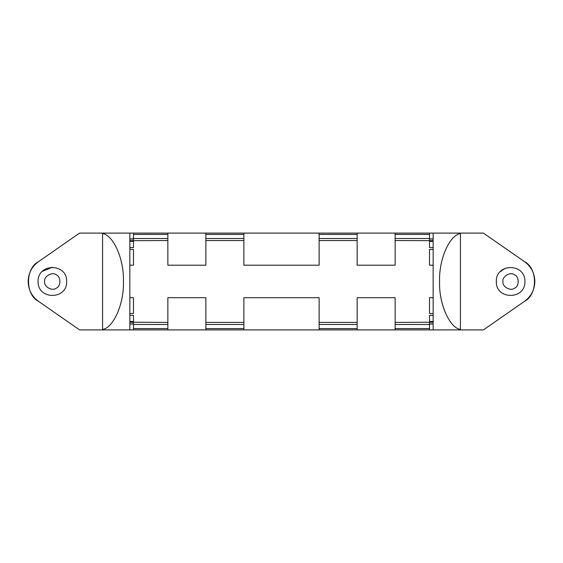 <?xml version="1.0" encoding="UTF-8"?>
<svg xmlns="http://www.w3.org/2000/svg" width="563" height="563" viewBox="0 0 563 563"><rect width="100%" height="100%" fill="white"/><g stroke="black" fill="none" stroke-linecap="round" stroke-linejoin="round"><path stroke-width="0.84" d="M38.052 281.5C37.749 262.71 67.44 263.217 66.645 281.5C67.44 299.783 37.749 300.29 38.052 281.5M42.19 271.443L52.345 267.207M496.355 281.5C495.56 263.217 525.251 262.71 524.948 281.5C525.251 300.29 495.56 299.783 496.355 281.5M500.387 271.556L505.102 268.326M483.427 233.103L129.849 233.103L129.849 329.897L319.137 329.897L319.137 328.574L357.139 328.574L357.139 297.7L395.142 297.7L395.142 328.574L429.52 328.574L429.52 329.897L483.427 329.897L524.463 301.367C531.113 296.511 534.576 289.889 534.85 281.5C534.576 273.111 531.113 266.489 524.463 261.633L483.427 233.103M79.573 233.103L38.537 261.633L79.573 233.103L129.849 233.103M429.52 329.897L319.137 329.897M79.573 329.897L38.537 301.367C25.187 294.773 25.187 268.227 38.537 261.633C31.887 266.489 28.424 273.111 28.15 281.5C28.424 289.889 31.887 296.511 38.537 301.367L79.573 329.897L129.849 329.897M102.572 233.103L102.572 329.897M460.428 233.103L460.428 329.897M102.572 329.432C113.529 327.94 124.205 303.408 123.431 281.5C124.205 259.592 113.529 235.06 102.572 233.568M460.428 329.432C449.471 327.94 438.795 303.408 439.569 281.5C438.795 259.592 449.471 235.06 460.428 233.568M483.427 329.897L524.463 301.367C537.813 294.773 537.813 268.227 524.463 261.633M502.935 281.5C502.013 276.349 510.514 271.443 514.512 274.821C519.431 276.588 519.431 286.412 514.512 288.179C510.514 291.557 502.013 286.651 502.935 281.5M44.632 281.5C43.703 276.349 52.211 271.443 56.201 274.821C61.128 276.588 61.128 286.412 56.201 288.179C52.211 291.557 43.703 286.651 44.632 281.5M133.48 323.887L129.849 323.887M129.849 322.24L167.858 322.409L167.858 297.7L205.861 297.7L205.861 322.409L243.863 322.409L243.863 297.7L319.137 297.7L319.137 328.574M129.849 315.35L133.48 315.35L133.48 321.501L129.849 321.501M129.849 313.507L133.48 313.507L133.48 297.7L129.849 297.7M129.849 265.201L133.48 265.201L133.48 249.402L129.849 249.402M129.849 241.407L133.48 241.407L133.48 247.551L129.849 247.551M129.849 240.661L167.858 240.542L167.858 265.201L205.861 265.201L205.861 233.103M129.849 239.015L133.48 239.015M133.48 238.909L129.849 238.909L133.48 238.909M319.137 240.542L357.139 240.542L357.139 234.426L319.137 234.426L319.137 265.201L243.863 265.201L243.863 240.542L205.861 240.542M429.52 233.103L429.52 234.426L395.142 234.426L395.142 265.201L357.139 265.201L357.139 240.542M395.142 240.542L433.151 240.661M429.52 238.909L433.151 238.909L429.52 238.909M433.151 239.015L429.52 239.015M433.151 241.407L429.52 241.407L429.52 247.551L433.151 247.551M433.151 265.201L429.52 265.201L429.52 249.402L433.151 249.402M433.151 313.507L429.52 313.507L429.52 297.7L433.151 297.7M433.151 315.35L429.52 315.35L429.52 321.501L433.151 321.501M395.142 322.409L433.151 322.24M429.52 323.887L433.151 323.887M433.151 323.999L429.52 323.999L433.151 323.999M357.139 322.409L319.137 322.409M129.849 323.999L133.48 323.999L129.849 323.999M133.48 329.897L133.48 322.409M167.858 329.897L167.858 328.574L133.48 328.574M133.48 234.426L167.858 234.426L167.858 238.515L133.48 238.515L133.48 233.103M167.858 234.426L167.858 233.103M167.858 322.409L167.858 328.574M167.858 238.515L167.858 240.542M133.48 238.515L133.48 240.542M205.861 329.897L205.861 322.409M243.863 322.409L243.863 328.574L205.861 328.574M243.863 329.897L243.863 328.574M205.861 234.426L243.863 234.426L243.863 240.542M243.863 234.426L243.863 233.103M395.142 329.897L395.142 328.574M395.142 234.426L395.142 233.103M429.52 322.409L429.52 328.574M429.52 234.426L429.52 240.542M433.151 233.103L433.151 329.897M357.139 329.897L357.139 328.574M357.139 234.426L357.139 233.103M319.137 234.426L319.137 233.103M167.858 324.485L133.48 324.485M205.861 324.485L243.863 324.485M243.863 238.515L205.861 238.515M395.142 324.485L429.52 324.485M395.142 238.515L429.52 238.515M319.137 324.485L357.139 324.485M357.139 238.515L319.137 238.515"/></g></svg>
